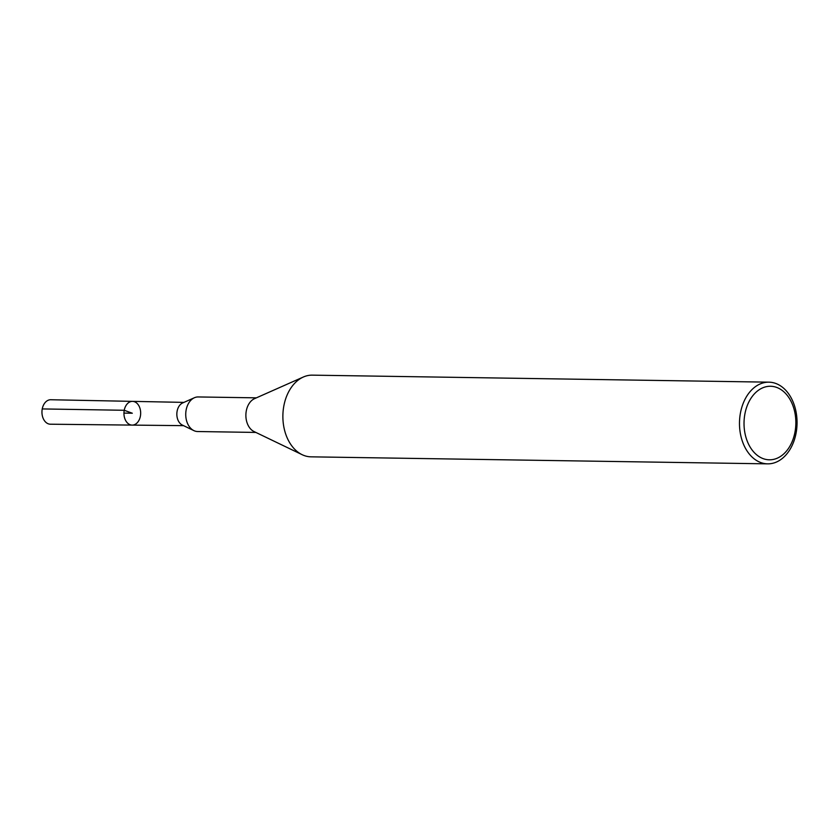 <?xml version="1.0" encoding="UTF-8"?>
<svg xmlns="http://www.w3.org/2000/svg" width="839" height="839" viewBox="0 0 839 839"><rect width="100%" height="100%" fill="white"/><g stroke="black" fill="none" stroke-linecap="round" stroke-linejoin="round"><path stroke-width="1.26" d="M194.396 397.738L182.671 402.94A11.631 8.201 90.9 0 0 177.123 411.141A11.631 8.201 90.9 0 0 182.336 425.069L193.893 430.627A17.294 12.186 -89.1 0 1 186.153 409.935A17.294 12.186 -89.1 0 1 194.396 397.738A17.294 12.186 -89.1 0 1 198.182 396.952L256.398 397.843M124.235 410.281A11.872 8.359 -89.1 0 1 132.52 401.367A11.872 8.359 90.9 0 0 123.952 413.103A11.872 8.359 90.9 0 0 132.153 425.1A11.872 8.359 -89.1 0 1 124.235 410.281M767.643 463.852L311.038 456.836A40.849 28.788 -89.1 0 1 302.155 454.696A40.849 28.788 -89.1 0 1 283.865 405.814A40.849 28.788 -89.1 0 1 303.351 377.015A40.849 28.788 -89.1 0 1 312.286 375.148L768.902 382.164A40.849 28.788 -89.1 0 1 797.05 423.454A40.849 28.788 -89.1 0 1 767.643 463.852A40.849 28.788 -89.1 0 1 740.47 412.84A40.849 28.788 -89.1 0 1 768.902 382.164M302.155 454.696L254.039 431.55A17.294 12.186 -89.1 0 1 246.299 410.858A17.294 12.186 -89.1 0 1 254.542 398.661L303.351 377.015M255.864 432.431L197.658 431.529A17.294 12.186 -89.1 0 1 193.893 430.627M744.917 413.879A36.769 25.904 -89.1 0 1 788.282 396.774A36.769 25.904 -89.1 0 1 776.631 458.451A36.769 25.904 -89.1 0 1 744.917 413.879M140.386 416.186A11.872 8.359 90.9 0 0 132.52 401.367L50.78 399.742A12.228 8.621 90.9 0 0 41.95 411.844A12.228 8.621 90.9 0 0 50.403 424.209L132.153 425.1A11.872 8.359 90.9 0 0 140.386 416.186M123.952 413.103L132.31 413.228L124.235 410.281L42.244 408.929M183.93 402.384L132.52 401.367M183.573 425.656L132.153 425.1"/></g></svg>

